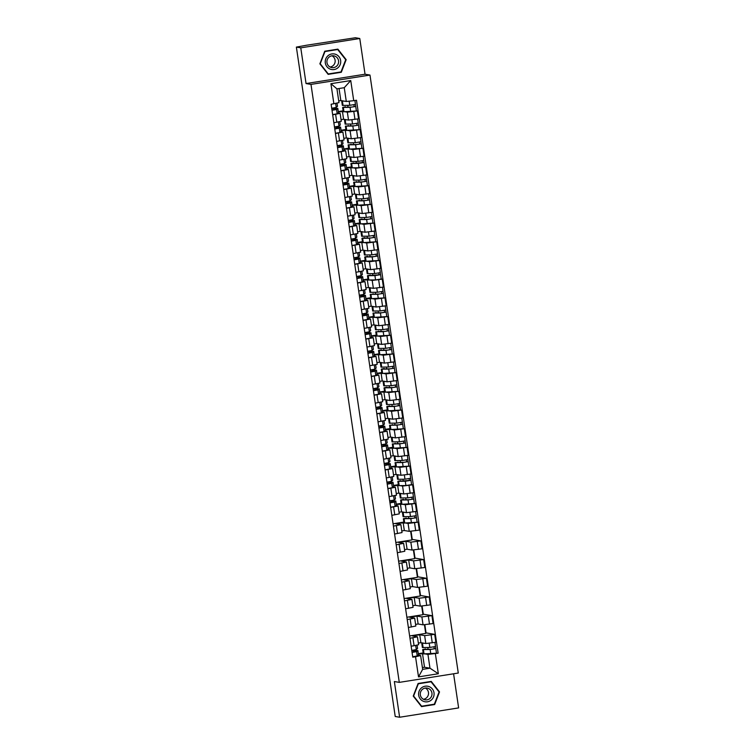 <?xml version="1.0" encoding="UTF-8"?>
<svg xmlns="http://www.w3.org/2000/svg" width="755" height="755" viewBox="0 0 755 755"><rect width="100%" height="100%" fill="white"/><g stroke="black" fill="none" stroke-linecap="round" stroke-linejoin="round"><path stroke-width="1.13" d="M359.776 38.505L300.773 47.848L296.375 47.093L395.224 716.495L399.621 717.25L394.355 681.538L399.282 682.378L458.276 673.045L369.978 75.056L365.043 74.216L359.776 38.505L355.378 37.75L306.096 45.3M399.621 717.25L458.625 707.907L453.585 673.781M300.773 47.848L306.049 83.56L310.984 84.4L399.282 682.378M296.375 47.093L306.134 45.319M418.355 643.081L420.884 642.684L425.82 643.524L435.861 642.269L434.691 634.36L424.65 635.616L419.723 634.776L412.4 635.937L417.43 636.824L409.974 638.277M412.919 637.815L414.089 645.723L418.591 644.732L417.43 636.824M414.089 645.723L411.145 646.186M424.848 624.753L426.046 632.879L434.691 634.36M409.635 635.955L425.716 633.407L424.442 624.791M415.59 624.394L418.128 623.989L423.055 624.829L433.096 623.573L431.935 615.665L421.885 616.92L416.958 616.08L409.644 617.241L414.665 618.128L407.219 619.581M408.38 627.49L415.835 626.037L414.665 618.128M422.092 606.057L423.291 614.192L431.935 615.665M406.87 617.26L422.951 614.712L421.686 606.095M412.834 605.699L415.363 605.293L420.299 606.142L430.341 604.887L429.17 596.978L419.129 598.234L414.202 597.384L406.879 598.545L411.909 599.432L404.454 600.886M405.624 608.794L413.07 607.341L411.909 599.432M419.327 587.371L420.526 595.497L429.17 596.978M404.114 598.564L420.195 596.016L418.921 587.399M410.069 587.003L412.607 586.597L417.534 587.447L427.575 586.191L426.415 578.283L416.364 579.538L411.437 578.689L404.123 579.849L409.144 580.737L401.698 582.19M402.859 590.099L410.314 588.645L409.144 580.737M416.571 568.675L417.77 576.801L426.415 578.283M401.349 579.868L417.43 577.33L416.165 568.713M407.313 568.307L409.842 567.902L414.778 568.751L424.82 567.496L423.649 559.587L413.608 560.842L408.682 559.993L401.358 561.154L406.388 562.041L398.933 563.494M400.103 571.412L407.549 569.949L406.388 562.041M413.806 549.98L415.005 558.105L423.649 559.587M398.593 561.182L414.674 558.634L413.4 550.017M404.548 549.612L407.087 549.215L412.013 550.055L422.054 548.8L420.894 540.891L410.843 542.147L405.916 541.297L398.602 542.458L403.623 543.345L396.177 544.808M397.338 552.717L404.793 551.254L403.623 543.345M411.05 531.284L412.249 539.41L420.894 540.891M395.828 542.486L411.909 539.938L410.644 531.322M401.792 530.916L404.321 530.52L409.257 531.36L419.299 530.104L418.128 522.196L408.087 523.451L405.897 523.073M394.582 534.021L402.028 532.568L400.867 524.649L393.412 526.112M406.379 518.525L406.303 518.053L403.368 518.713L404 523.026L418.128 522.196M393.072 523.791L403.859 522.082M403.963 522.743L395.837 523.762L400.867 524.649M399.027 512.22L401.566 511.824L406.492 512.664L416.534 511.409L415.373 503.5L405.322 504.755L403.132 504.378M391.817 515.325L399.272 513.872L398.102 505.963L390.656 507.417M403.614 499.829L403.548 499.357L400.603 500.018L401.245 504.331L415.373 503.5M396.252 504.151L401.103 503.387M396.064 505.586L398.102 505.963M401.198 504.047L396.309 504.557M396.271 493.525L398.8 493.128L403.736 493.968L413.778 492.713L412.607 484.804L402.566 486.06L400.377 485.691M389.061 496.63L396.507 495.176L395.346 487.268L387.891 488.721M411.626 484.644L412.607 484.804M393.497 485.456L398.338 484.691M393.298 486.89L395.346 487.268M398.442 485.352L393.553 485.861M393.506 474.838L396.045 474.433L400.971 475.282L411.013 474.027L409.842 466.109L399.801 467.364L397.611 466.996M386.296 477.934L393.751 476.481L392.581 468.572L385.135 470.025M398.093 462.438L395.082 462.626L395.724 466.939L409.842 466.109M390.731 466.76L395.582 465.995M390.543 468.194L392.581 468.572M395.677 466.666L390.788 467.166M390.75 456.143L393.28 455.737L398.215 456.586L408.257 455.331L407.087 447.422L397.045 448.678L394.856 448.3M383.54 459.238L390.986 457.785L389.825 449.876L382.37 451.33M395.337 443.742L392.326 443.931L392.959 448.253L407.087 447.422M387.976 448.074L392.817 447.3M387.777 449.499L389.825 449.876M392.921 447.97L388.032 448.479M387.985 437.447L390.524 437.041L395.45 437.891L405.492 436.635L404.321 428.727L394.28 429.982L392.09 429.604M380.775 440.543L388.23 439.089L387.06 431.18L379.614 432.634M392.572 425.046L389.561 425.244L390.203 429.557L404.321 428.727M385.21 429.378L390.061 428.604M385.022 430.803L387.06 431.18M390.156 429.274L385.267 429.784M385.229 418.751L387.759 418.345L392.694 419.195L402.736 417.94L401.566 410.031L391.524 411.286L389.335 410.909M378.019 421.856L385.465 420.393L384.304 412.485L376.849 413.938M389.816 406.36L389.74 405.888L386.805 406.549L387.438 410.862L401.566 410.031M382.445 410.682L387.296 409.908M382.257 412.107L384.304 412.485M387.4 410.578L382.511 411.088M382.464 400.056L385.003 399.659L389.929 400.499L399.971 399.244L398.8 391.335L388.759 392.591L386.569 392.213M375.254 403.161L382.709 401.698L381.539 393.789L374.093 395.252M387.051 387.664L386.985 387.192L384.04 387.853L384.682 392.166L398.8 391.335M379.69 391.987L384.54 391.222M379.501 393.412L381.539 393.789M384.635 391.883L379.746 392.392M379.708 381.36L382.238 380.964L387.173 381.803L397.215 380.548L396.045 372.64L386.003 373.895L383.814 373.517M372.498 384.465L379.944 383.011L378.784 375.093L371.328 376.556M384.295 368.968L384.219 368.497L381.284 369.157L381.917 373.47L396.045 372.64M376.924 373.291L381.775 372.526M376.736 374.716L378.784 375.093M381.879 373.187L376.99 373.697M376.943 362.664L379.482 362.268L384.408 363.108L394.45 361.853L393.28 353.944L383.238 355.199L381.048 354.822M369.733 365.769L377.189 364.316L376.018 356.407L368.572 357.861M381.53 350.273L381.464 349.801L378.519 350.462L379.161 354.774L393.28 353.944M374.169 354.595L379.019 353.831M373.98 356.03L376.018 356.407M379.114 354.491L374.225 355.001M374.187 343.969L376.717 343.572L381.643 344.412L391.694 343.157L390.524 335.248L380.482 336.503L378.293 336.135M366.977 347.073L374.423 345.62L373.263 337.711L365.807 339.165M378.774 331.577L375.764 331.766L376.396 336.079L390.524 335.248M371.403 335.899L376.254 335.135M371.215 337.334L373.263 337.711M376.358 335.805L371.469 336.305M371.422 325.282L373.961 324.877L378.887 325.726L388.929 324.471L387.759 316.553L377.717 317.808L375.528 317.44M364.212 328.378L371.668 326.924L370.497 319.016L363.051 320.469M376.009 312.881L372.998 313.07L373.64 317.393L387.759 316.553M368.648 317.213L373.498 316.439M368.459 318.638L370.497 319.016M373.593 317.109L368.704 317.619M368.666 306.587L371.196 306.181L376.122 307.03L386.173 305.775L385.003 297.866L374.961 299.122L372.772 298.744M361.456 309.682L368.902 308.229L367.742 300.32L360.286 301.774M373.253 294.186L370.243 294.384L370.875 298.697L385.003 297.866M365.882 298.518L370.733 297.744M365.694 299.943L367.742 300.32M370.837 298.414L365.948 298.923M365.901 287.891L368.44 287.485L373.366 288.334L383.408 287.079L382.238 279.171L372.196 280.426L370.007 280.048M358.691 290.986L366.147 289.533L364.976 281.624L357.53 283.078M381.256 279.001L382.238 279.171M363.127 279.822L367.978 279.048M362.938 281.247L364.976 281.624M368.072 279.718L363.183 280.228M363.146 269.195L365.675 268.789L370.601 269.639L380.652 268.384L379.482 260.475L369.44 261.73L367.251 261.353M355.935 272.3L363.382 270.837L362.221 262.929L354.765 264.392M367.732 256.804L367.657 256.332L364.722 256.993L365.354 261.305L379.482 260.475M360.361 261.126L365.212 260.362M360.173 262.551L362.221 262.929M365.316 261.022L360.428 261.532M360.38 250.5L362.919 250.103L367.845 250.943L377.887 249.688L376.717 241.779L366.675 243.034L364.486 242.657M353.17 253.605L360.626 252.142L359.455 244.233L352 245.696M364.967 238.108L364.901 237.636L361.956 238.297L362.598 242.61L376.717 241.779M357.606 242.43L362.457 241.666M357.417 243.856L359.455 244.233M362.551 242.327L357.662 242.836M357.625 231.804L360.154 231.407L365.08 232.247L375.131 230.992L373.961 223.084L363.919 224.339L361.73 223.961M350.414 234.909L357.861 233.455L356.7 225.547L349.244 227M362.211 219.412L362.136 218.941L359.201 219.601L359.833 223.914L373.961 223.084M354.841 223.735L359.691 222.97M354.652 225.169L356.7 225.547M359.795 223.631L354.907 224.141M354.859 213.108L357.398 212.712L362.325 213.552L372.366 212.297L371.196 204.388L361.154 205.643L358.965 205.275M347.649 216.213L355.105 214.76L353.935 206.851L346.479 208.304M359.446 200.717L356.435 200.905L357.077 205.218L371.196 204.388M352.085 205.039L356.936 204.275M351.896 206.474L353.935 206.851M357.03 204.935L352.141 205.445M352.094 194.422L354.633 194.016L359.559 194.856L369.61 193.601L368.44 185.692L358.398 186.947L356.209 186.579M344.893 197.517L352.34 196.064L351.169 188.155L343.723 189.609M356.69 182.021L353.68 182.21L354.312 186.523L368.44 185.692M349.32 186.343L354.17 185.579M349.131 187.778L351.169 188.155M354.274 186.249L349.386 186.749M349.339 175.726L351.877 175.32L356.804 176.17L366.845 174.915L365.675 167.006L355.633 168.261L353.444 167.884M342.128 178.822L349.584 177.368L348.414 169.46L340.958 170.913M364.693 166.836L365.675 167.006M346.564 167.657L351.415 166.883M346.375 169.082L348.414 169.46M351.509 167.553L346.62 168.063M346.573 157.031L349.112 156.625L354.038 157.474L364.089 156.219L362.919 148.31L352.878 149.565L350.688 149.188M339.373 160.126L346.819 158.673L345.648 150.764L338.202 152.217M351.169 144.63L348.159 144.828L348.791 149.141L362.919 148.31M343.799 148.962L348.65 148.188M343.61 150.387L345.648 150.764M348.753 148.858L343.865 149.367M343.818 138.335L346.356 137.929L351.283 138.778L361.324 137.523L360.154 129.615L350.112 130.87L347.923 130.492M336.607 141.43L344.063 139.977L342.893 132.068L335.437 133.522M348.404 125.934L345.394 126.132L346.035 130.445L360.154 129.615M341.043 130.266L345.894 129.492M340.854 131.691L342.893 132.068M345.988 130.162L341.1 130.672M341.052 119.639L343.591 119.243L348.517 120.083L358.568 118.828L357.398 110.919L347.357 112.174L345.167 111.797M333.852 122.744L341.298 121.281L340.127 113.373L332.681 114.836M345.648 107.248L345.573 106.776L342.638 107.436L343.27 111.749L357.398 110.919M338.278 111.57L343.129 110.806M338.089 112.995L340.127 113.373M343.232 111.466L338.344 111.976M343.591 119.243L342.421 111.325M346.356 137.929L345.186 130.02M349.112 156.625L347.942 148.716M351.877 175.32L350.707 167.412M354.633 194.016L353.463 186.107M357.398 212.712L356.228 204.803M360.154 231.407L358.984 223.499M362.919 250.103L361.749 242.195M365.675 268.789L364.505 260.881M368.44 287.485L367.27 279.577M371.196 306.181L370.025 298.272M373.961 324.877L372.791 316.968M376.717 343.572L375.546 335.664M379.482 362.268L378.312 354.359M382.238 380.964L381.067 373.055M385.003 399.659L383.833 391.751M387.759 418.345L386.588 410.437M390.524 437.041L389.353 429.133M393.28 455.737L392.109 447.828M396.045 474.433L394.874 466.524M398.8 493.128L397.63 485.22M401.566 511.824L400.395 503.915M404.321 530.52L403.151 522.611M407.087 549.215L405.916 541.297M409.842 567.902L408.682 559.993M412.607 586.597L411.437 578.689M415.363 605.293L414.202 597.384M418.128 623.989L416.958 616.08M420.884 642.684L419.723 634.776M422.404 667.58L424.518 667.25L429.973 668.184L427.943 654.406L425.216 653.934M423.281 653.603L418.393 654.113M424.518 667.25L422.479 653.471M418.147 655.142L420.62 655.567L422.658 669.345L429.973 668.184L438.334 673.743L418.515 676.886L415.543 656.756L420.62 655.567M338.712 100.877L340.835 100.547L346.29 101.481L344.252 87.693L336.938 88.854L338.976 102.633L331.124 104.266L412.768 657.19L415.543 656.756M333.889 103.831L330.916 83.692L350.745 80.558L353.718 100.689L346.29 101.481M427.943 654.406L438.136 653.179L356.492 100.255L353.718 100.689M435.361 653.613L438.334 673.743M369.978 75.056L310.984 84.4M418.1 683.483L413.23 696.091L421.516 706.614L434.663 704.528L439.533 691.92L431.247 681.397L418.1 683.483M365.043 74.216L306.049 83.56M324.735 51.227L319.875 63.826L328.151 74.358L341.298 72.272L346.168 59.664L337.881 49.141L324.735 51.227M340.835 100.547L339.052 88.524M425.697 649.385L425.631 648.913L422.687 649.574L423.329 653.887L438.136 653.179M418.336 653.707L423.187 652.943M427.792 647.497L428.066 649.328M408.474 516.637L408.738 518.468M405.709 497.941L405.982 499.772M402.953 479.255L403.217 481.077M400.188 460.559L400.461 462.381M397.432 441.864L397.696 443.685M394.667 423.168L394.94 424.989M391.911 404.472L392.175 406.294M389.146 385.777L389.42 387.608M386.39 367.081L386.654 368.912M383.625 348.395L383.899 350.216M380.869 329.699L381.133 331.52M378.104 311.003L378.378 312.825M375.348 292.308L375.613 294.129M372.583 273.612L372.857 275.433M369.827 254.916L370.092 256.738M367.062 236.221L367.336 238.052M364.306 217.525L364.571 219.356M361.541 198.839L361.815 200.66M358.785 180.143L359.05 181.964M356.02 161.447L356.294 163.269M353.264 142.752L353.529 144.573M350.499 124.056L350.773 125.877M347.744 105.36L348.008 107.191M418.515 676.886L422.658 669.345M344.252 87.693L350.745 80.558M336.938 88.854L330.916 83.692M421.299 706.34L433.766 704.292M438.957 691.825L439.533 691.92M433.738 704.368L434.663 704.528M327.934 74.084L340.401 72.027M345.592 59.569L346.168 59.664M340.373 72.112L341.298 72.272M417.524 648.422L416.288 649.593L411.768 650.404M413.485 652.16L413.296 650.867L416.298 650.725L415.033 651.858L412.183 652.282L411.9 650.385M413.296 650.867L417.836 650.536L416.59 651.631L412.07 652.443M418.468 654.774L417.232 655.944L412.702 656.756M425.631 648.913L424.82 649.404L431.539 649.243L435.786 648.545L436.418 652.858M422.687 649.574L430.133 649.489L435.833 648.573M433.974 646.922L434.257 648.819M422.404 642.939L421.752 643.222L422.385 647.535L429.831 647.45L435.484 646.506M421.752 643.222L424.244 643.26M435.493 646.573L435.786 648.545M431.171 700.14A7.89 7.748 99.7 0 0 432.407 689.051A7.89 7.748 99.7 0 0 421.507 687.862A7.89 7.748 99.7 0 0 420.271 698.941A7.89 7.748 99.7 0 0 431.171 700.14M429.793 698.611A5.974 5.87 99.7 0 0 427.141 688.079A5.974 5.87 99.7 0 0 420.45 695.468A5.974 5.87 99.7 0 0 429.793 698.611M423.432 699.281A5.974 5.87 99.7 0 0 425.358 688.05M418.072 683.549L431.048 681.784L439.08 691.976L434.361 704.198L421.62 706.208L413.598 696.016L418.317 683.803L431.048 681.784M421.139 706.123L421.62 706.208M337.806 67.884A7.89 7.748 99.7 0 0 339.042 56.795A7.89 7.748 99.7 0 0 328.142 55.606A7.89 7.748 99.7 0 0 326.906 66.685A7.89 7.748 99.7 0 0 337.806 67.884M336.428 66.355A5.974 5.87 99.7 0 0 333.776 55.823A5.974 5.87 99.7 0 0 327.085 63.212A5.974 5.87 99.7 0 0 336.428 66.355M330.067 67.025A5.974 5.87 99.7 0 0 331.992 55.794M324.707 51.293L337.693 49.528L345.714 59.721L340.996 71.933L328.255 73.952L320.233 63.76L324.952 51.548L337.693 49.528M327.774 73.867L328.255 73.952M395.441 498.866L394.204 500.037L389.684 500.848M391.401 502.603L391.213 501.311L394.214 501.169L392.949 502.301L390.099 502.726L389.816 500.829M391.213 501.311L395.752 500.98L394.506 502.075L389.986 502.887M396.384 505.218L395.148 506.388L390.618 507.2M392.685 480.171L391.449 481.35L386.919 482.152M388.636 483.908L388.447 482.624L391.458 482.473L390.193 483.606L387.343 484.03L387.06 482.134M388.447 482.624L392.996 482.285L391.751 483.379L387.221 484.191M393.619 486.522L392.383 487.702L387.862 488.504M389.92 461.475L388.683 462.655L384.163 463.457M385.88 465.222L385.692 463.929L388.693 463.778L387.428 464.91L384.578 465.335L384.295 463.438M385.692 463.929L390.231 463.589L388.985 464.693L384.465 465.495M390.863 467.826L389.618 469.006L385.097 469.808M387.164 442.779L385.928 443.959L381.398 444.761M383.115 446.526L382.927 445.233L385.937 445.082L384.673 446.214L381.813 446.649L381.539 444.742M382.927 445.233L387.475 444.893L386.22 445.997L381.7 446.8M388.098 449.131L386.862 450.31L382.341 451.113M384.399 424.084L383.162 425.263L378.642 426.065M380.36 427.83L380.171 426.537L383.172 426.386L381.907 427.519L379.057 427.953L378.774 426.056M380.171 426.537L384.71 426.197L383.464 427.302L378.944 428.104M385.343 430.435L384.097 431.615L379.576 432.417M381.643 405.397L380.407 406.567L375.877 407.37M377.594 409.134L377.406 407.842L380.416 407.691L379.152 408.823L376.292 409.257L376.018 407.36M377.406 407.842L381.954 407.502L380.699 408.606L376.179 409.408M381.973 407.464L382.587 411.824L381.341 412.919L376.82 413.721M378.878 386.702L377.642 387.872L373.121 388.683M374.839 390.439L374.64 389.146L377.651 389.004L376.386 390.137L373.536 390.561L373.253 388.665M374.64 389.146L379.189 388.816L377.944 389.91L373.423 390.712M379.812 393.053L378.576 394.223L374.055 395.035M376.132 368.081L375.641 364.769L376.132 368.081L374.886 369.176L370.356 369.988M372.073 371.743L371.885 370.45L374.895 370.309L373.631 371.441L370.771 371.866L370.497 369.969M371.885 370.45L376.434 370.12L375.178 371.215L370.658 372.026M377.056 374.357L375.82 375.528L371.3 376.339M373.357 349.31L372.121 350.48L367.6 351.292M369.318 353.047L369.12 351.755L372.13 351.613L370.865 352.745L368.015 353.17L367.732 351.273M369.12 351.755L373.668 351.424L372.423 352.519L367.902 353.331M374.291 355.662L373.055 356.832L368.534 357.643M370.601 330.614L369.365 331.794L364.835 332.596M366.552 334.352L366.364 333.068L369.374 332.917L368.11 334.05L365.25 334.474L364.976 332.577M366.364 333.068L370.913 332.728L369.657 333.823L365.137 334.635M371.536 336.966L370.299 338.146L365.779 338.948M367.836 311.919L366.6 313.099L362.079 313.901M363.797 315.666L363.599 314.373L366.609 314.222L365.344 315.354L362.494 315.779L362.211 313.882M363.599 314.373L368.147 314.033L366.902 315.137L362.381 315.939M368.77 318.27L367.534 319.45L363.013 320.252M365.08 293.223L363.844 294.403L359.314 295.205M361.032 296.97L360.843 295.677L363.853 295.526L362.589 296.658L359.729 297.093L359.455 295.196M360.843 295.677L365.392 295.337L364.136 296.441L359.616 297.243M365.411 295.299L366.024 299.65L364.778 300.754L360.258 301.556M362.315 274.537L361.079 275.707L356.558 276.509M358.276 278.274L358.078 276.981L361.088 276.83L359.824 277.963L356.973 278.397L356.69 276.5M358.078 276.981L362.627 276.641L361.381 277.746L356.86 278.548M363.249 280.888L362.013 282.059L357.493 282.861M359.569 255.917L359.078 252.604L359.569 255.917L358.323 257.011L353.793 257.814M355.511 259.578L355.322 258.286L358.332 258.135L357.068 259.267L354.208 259.701L353.935 257.804M355.322 258.286L359.871 257.946L358.616 259.05L354.095 259.852M360.494 262.193L359.257 263.363L354.737 264.165M406.303 518.053L405.492 518.543L412.211 518.383L416.458 517.685L417.1 521.998M403.368 518.713L410.805 518.628L416.505 517.713M414.646 516.061L414.929 517.958M403.085 512.079L402.424 512.362L403.066 516.675L410.503 516.59L416.156 515.646M402.424 512.362L404.916 512.4M416.165 515.712L416.458 517.685M403.548 499.357L402.726 499.848L409.455 499.687L413.702 498.989L414.335 503.302M400.603 500.018L408.049 499.933L413.749 499.017M411.89 497.366L412.164 499.263M400.32 493.392L399.669 493.666L400.301 497.979L407.747 497.894L413.4 496.95M399.669 493.666L402.16 493.704M413.41 497.016L413.702 498.989M400.858 481.133L410.937 480.293L411.579 484.616M400.782 480.671L397.847 481.322L405.284 481.237L410.984 480.322M397.847 481.322L398.48 485.635L405.926 485.55L411.626 484.634M409.125 478.67L409.408 480.567M397.564 474.697L396.904 474.97L397.545 479.283L404.982 479.198L410.635 478.264M396.904 474.97L399.395 475.008M410.644 478.321L410.937 480.293M398.027 461.975L397.205 462.456L403.934 462.296L408.181 461.607L408.814 465.92M395.082 462.626L402.528 462.541L408.228 461.626M406.369 459.974L406.643 461.871M394.799 456.001L394.148 456.275L394.78 460.588L402.226 460.512L407.879 459.568M394.148 456.275L396.639 456.313M407.889 459.625L408.181 461.607M395.261 443.279L394.45 443.77L401.169 443.6L405.416 442.911L406.058 447.224M392.326 443.931L399.763 443.855L405.463 442.93M403.604 441.279L403.887 443.185M392.043 437.305L391.383 437.579L392.024 441.901L399.461 441.817L405.114 440.873M391.383 437.579L393.874 437.617M405.124 440.929L405.416 442.911M392.506 424.584L391.685 425.074L398.413 424.905L402.708 424.234L403.293 428.529M389.561 425.244L397.007 425.159L402.708 424.234M400.848 422.592L401.122 424.489M389.278 418.61L388.627 418.893L389.259 423.206L396.705 423.121L402.358 422.177M388.627 418.893L391.118 418.921M402.368 422.234L402.651 424.216M389.74 405.888L388.929 406.379L395.648 406.218L399.895 405.52L400.527 409.833M386.805 406.549L394.242 406.464L399.942 405.539M398.083 403.897L398.366 405.794M386.522 399.914L385.862 400.197L386.503 404.51L393.94 404.425L399.593 403.481M385.862 400.197L388.353 400.225M399.603 403.548L399.895 405.52M386.985 387.192L386.164 387.683L392.893 387.523L397.13 386.824L397.772 391.137M384.04 387.853L391.486 387.768L397.187 386.853M395.327 385.201L395.601 387.098M383.757 381.218L383.106 381.502L383.738 385.814L391.184 385.73L396.837 384.786M383.106 381.502L385.597 381.539M396.847 384.852L397.13 386.824M384.219 368.497L383.408 368.987L390.127 368.827L394.374 368.129L395.007 372.441M381.284 369.157L388.721 369.072L394.421 368.157M392.562 366.505L392.845 368.402M381.001 362.523L380.341 362.806L380.982 367.119L388.419 367.034L394.072 366.09M380.341 362.806L382.832 362.844M394.082 366.156L394.374 368.129M381.464 349.801L380.643 350.292L387.372 350.131L391.609 349.433L392.251 353.746M378.519 350.462L385.965 350.377L391.666 349.461M389.807 347.81L390.08 349.707M378.236 343.836L377.585 344.11L378.217 348.423L385.663 348.338L391.316 347.394M377.585 344.11L380.076 344.148M391.326 347.46L391.609 349.433M378.699 331.115L377.887 331.596L384.606 331.436L388.853 330.737L389.486 335.06M375.764 331.766L383.2 331.681L388.9 330.766M387.041 329.114L387.324 331.011M375.48 325.141L374.82 325.414L375.461 329.727L382.898 329.642L388.551 328.708M374.82 325.414L377.311 325.452M388.561 328.765L388.853 330.737M375.943 312.419L375.122 312.9L381.851 312.74L386.145 312.07L386.73 316.364M372.998 313.07L380.445 312.985L386.145 312.07M384.286 310.418L384.559 312.315M372.715 306.445L372.064 306.719L372.696 311.041L380.142 310.956L385.796 310.012M372.064 306.719L374.555 306.757M385.805 310.069L386.088 312.051M373.178 293.723L372.366 294.214L379.086 294.044L383.332 293.355L383.965 297.668M370.243 294.384L377.679 294.299L383.38 293.374M381.52 291.723L381.803 293.629M369.959 287.749L369.299 288.032L369.941 292.345L377.377 292.26L383.03 291.317M369.299 288.032L371.79 288.061M383.04 291.373L383.332 293.355M370.488 275.49L380.567 274.66L381.209 278.973M370.422 275.028L367.477 275.688L374.924 275.603L380.624 274.678M367.477 275.688L368.119 280.001L375.556 279.916L381.256 278.991M378.765 273.036L379.038 274.933M367.194 269.054L366.543 269.337L367.175 273.65L374.622 273.565L380.275 272.621M366.543 269.337L369.035 269.365M380.284 272.678L380.567 274.66M367.657 256.332L366.845 256.823L373.565 256.662L377.811 255.964L378.444 260.277M364.722 256.993L372.158 256.908L377.859 255.983M375.999 254.341L376.283 256.238M364.439 250.358L363.778 250.641L364.42 254.954L371.856 254.869L377.509 253.925M363.778 250.641L366.269 250.669M377.519 253.991L377.811 255.964M356.794 237.145L355.558 238.316L351.037 239.127M352.755 240.883L352.557 239.59L355.567 239.448L354.303 240.581L351.452 241.005L351.169 239.109M352.557 239.59L357.106 239.26L355.86 240.354L351.339 241.156M357.728 243.497L356.492 244.667L351.972 245.479M364.901 237.636L364.08 238.127L370.799 237.967L375.046 237.268L375.688 241.581M361.956 238.297L369.403 238.212L375.103 237.296M373.244 235.645L373.517 237.542M361.673 231.662L361.022 231.945L361.654 236.258L369.101 236.173L374.754 235.23M361.022 231.945L363.514 231.983M374.754 235.296L375.046 237.268M354.038 218.45L352.793 219.62L348.272 220.432M349.99 222.187L349.801 220.894L352.811 220.753L351.547 221.885L348.687 222.31L348.414 220.413M349.801 220.894L354.35 220.564L353.095 221.659L348.574 222.47M354.973 224.801L353.736 225.971L349.216 226.783M362.136 218.941L361.324 219.431L368.044 219.271L372.291 218.572L372.923 222.885M359.201 219.601L366.637 219.516L372.338 218.601M370.478 216.949L370.762 218.846M358.918 212.967L358.257 213.25L358.899 217.563L366.335 217.478L371.988 216.534M358.257 213.25L360.748 213.287M371.998 216.6L372.291 218.572M351.273 199.754L350.037 200.934L345.516 201.736M347.234 203.491L347.036 202.208L350.046 202.057L348.782 203.189L345.932 203.614L345.648 201.717M347.036 202.208L351.585 201.868L350.339 202.963L345.818 203.774M352.207 206.106L350.971 207.285L346.451 208.087M359.38 200.254L358.559 200.736L365.278 200.575L369.525 199.877L370.167 204.19M356.435 200.905L363.882 200.821L369.582 199.905M367.723 198.254L367.996 200.15M356.152 194.28L355.501 194.554L356.134 198.867L363.58 198.782L369.233 197.838M355.501 194.554L357.993 194.592M369.233 197.904L369.525 199.877M348.517 181.058L347.272 182.238L342.751 183.04M344.469 184.796L344.28 183.512L347.291 183.361L346.026 184.494L343.166 184.918L342.893 183.021M344.28 183.512L348.829 183.172L347.574 184.277L343.053 185.079M348.848 183.135L349.461 187.485L348.215 188.59L343.695 189.392M356.615 181.559L355.803 182.04L362.523 181.88L366.77 181.181L367.402 185.504M353.68 182.21L361.116 182.125L366.817 181.209M364.958 179.558L365.241 181.455M353.397 175.585L352.736 175.858L353.378 180.171L360.815 180.086L366.468 179.152M352.736 175.858L355.227 175.896M366.477 179.209L366.77 181.181M345.752 162.363L344.516 163.542L339.995 164.345M341.713 166.109L341.515 164.816L344.525 164.665L343.261 165.798L340.411 166.223L340.127 164.326M341.515 164.816L346.064 164.477L344.818 165.581L340.297 166.383M346.687 168.714L345.45 169.894L340.93 170.696M353.925 163.325L364.004 162.495L364.646 166.808M353.859 162.863L350.915 163.514L358.361 163.429L364.061 162.514M350.915 163.514L351.556 167.837L358.993 167.752L364.693 166.827M362.202 160.862L362.475 162.759M350.631 156.889L349.98 157.163L350.613 161.485L358.059 161.4L363.702 160.456M349.98 157.163L352.472 157.2M363.712 160.513L364.004 162.495M343.006 143.743L342.515 140.439L343.006 143.743L341.751 144.847L337.23 145.649M338.948 147.414L338.759 146.121L341.77 145.97L340.505 147.102L337.645 147.536L337.372 145.639M338.759 146.121L343.308 145.781L342.053 146.885L337.532 147.687M343.931 150.019L342.695 151.198L338.174 152M351.094 144.167L350.282 144.658L357.002 144.488L361.249 143.799L361.881 148.112M348.159 144.828L355.596 144.743L361.296 143.818M359.437 142.176L359.72 144.073M347.876 138.193L347.215 138.476L347.857 142.789L355.294 142.704L360.947 141.761M347.215 138.476L349.707 138.505M360.956 141.817L361.249 143.799M340.231 124.981L338.995 126.151L334.474 126.953M336.192 128.718L335.994 127.425L339.004 127.274L337.74 128.407L334.89 128.841L334.607 126.944M335.994 127.425L340.543 127.085L339.297 128.19L334.776 128.992M341.166 131.332L339.929 132.502L335.409 133.305M348.338 125.472L347.517 125.962L354.237 125.802L358.54 125.122L359.125 129.416M345.394 126.132L352.84 126.047L358.54 125.122M356.681 123.48L356.955 125.377M345.111 119.498L344.459 119.781L345.092 124.094L352.538 124.009L358.181 123.065M344.459 119.781L346.951 119.809M358.191 123.131L358.483 125.103M337.466 106.285L336.23 107.455L331.709 108.258M333.427 110.022L333.238 108.729L336.249 108.578L334.975 109.711L332.125 110.145L331.851 108.248M333.238 108.729L337.787 108.399L336.532 109.494L332.011 110.296M338.41 112.637L337.174 113.807L332.653 114.609M345.573 106.776L344.761 107.267L351.481 107.106L355.728 106.408L356.36 110.721M342.638 107.436L350.075 107.352L355.775 106.436M353.916 104.785L354.199 106.681M342.355 100.802L341.694 101.085L342.336 105.398L349.773 105.313L355.426 104.369M341.694 101.085L344.186 101.123M355.435 104.435L355.728 106.408M347.357 112.174L348.517 120.083M350.112 130.87L351.283 138.778M352.878 149.565L354.038 157.474M355.633 168.261L356.804 176.17M358.398 186.947L359.559 194.856M361.154 205.643L362.325 213.552M363.919 224.339L365.08 232.247M366.675 243.034L367.845 250.943M369.44 261.73L370.601 269.639M372.196 280.426L373.366 288.334M374.961 299.122L376.122 307.03M377.717 317.808L378.887 325.726M380.482 336.503L381.643 344.412M383.238 355.199L384.408 363.108M386.003 373.895L387.173 381.803M388.759 392.591L389.929 400.499M391.524 411.286L392.694 419.195M394.28 429.982L395.45 437.891M397.045 448.678L398.215 456.586M399.801 467.364L400.971 475.282M402.566 486.06L403.736 493.968M405.322 504.755L406.492 512.664M408.087 523.451L409.257 531.36M410.843 542.147L412.013 550.055M413.608 560.842L414.778 568.751M416.364 579.538L417.534 587.447M419.129 598.234L420.299 606.142M421.885 616.92L423.055 624.829M424.65 635.616L425.82 643.524M338.391 133.059L339.552 140.968M341.147 151.755L342.317 159.664M343.912 170.451L345.073 178.359M346.668 189.146L347.838 197.055M349.433 207.833L350.594 215.751M352.189 226.528L353.359 234.437M354.954 245.224L356.115 253.133M357.71 263.92L358.88 271.828M360.475 282.615L361.636 290.524M363.231 301.311L364.401 309.22M365.996 320.007L367.156 327.915M368.751 338.702L369.922 346.611M371.517 357.389L372.677 365.307M374.272 376.084L375.443 383.993M377.038 394.78L378.198 402.689M379.793 413.476L380.964 421.384M382.558 432.171L383.729 440.08M385.314 450.867L386.484 458.776M388.079 469.563L389.25 477.471M390.835 488.259L392.005 496.167M393.6 506.945L394.771 514.853M396.356 525.64L397.526 533.549M399.121 544.336L400.292 552.245M401.877 563.032L403.047 570.94M404.642 581.727L405.812 589.636M407.398 600.423L408.568 608.332M410.163 619.119L411.333 627.027M335.626 114.364L336.796 122.272M356.558 130.181L357.728 138.089M359.323 148.877L360.484 156.785M362.079 167.572L363.249 175.481M364.844 186.268L366.005 194.177M367.6 204.964L368.77 212.872M370.365 223.659L371.526 231.568M373.121 242.346L374.291 250.254M375.886 261.041L377.047 268.95M378.642 279.737L379.812 287.646M381.407 298.433L382.568 306.341M384.163 317.128L385.333 325.037M386.928 335.824L388.089 343.733M389.684 354.52L390.854 362.428M392.449 373.206L393.61 381.124M395.205 391.902L396.375 399.81M397.97 410.597L399.131 418.506M400.726 429.293L401.896 437.202M403.491 447.989L404.652 455.897M406.247 466.684L407.417 474.593M409.012 485.38L410.173 493.289M411.768 504.076L412.938 511.984M414.533 522.762L415.694 530.68M417.288 541.458L418.459 549.366M420.054 560.153L421.214 568.062M422.809 578.849L423.98 586.758M425.575 597.545L426.735 605.453M428.33 616.24L429.501 624.149M431.096 634.936L432.266 642.845M353.793 111.485L354.963 119.394M417.534 648.498L417.053 645.185M416.288 649.593L415.675 645.449M418.478 654.849L417.836 650.536M417.232 655.944L416.59 651.631M423.413 649.649L424.046 653.962M430.133 649.489L430.765 653.802M422.47 643.298L423.111 647.611M429.217 643.269L429.831 647.45M395.45 498.942L394.969 495.629M394.204 500.037L393.591 495.893M396.394 505.293L395.752 500.98M395.148 506.388L394.506 502.075M392.694 480.246L392.204 476.943L392.713 480.208M391.449 481.35L390.835 477.198M393.629 486.598L392.996 482.285M392.383 487.702L391.751 483.379M389.929 461.55L389.448 458.247M388.683 462.655L388.07 458.511M390.873 467.902L390.231 463.589L390.892 467.864M389.618 469.006L388.985 464.693M387.173 442.855L386.683 439.552L387.192 442.817M385.928 443.959L385.314 439.816M388.108 449.206L387.475 444.893M386.862 450.31L386.22 445.997M384.408 424.159L383.927 420.856M383.162 425.263L382.549 421.12M385.352 430.51L384.71 426.197M384.097 431.615L383.464 427.302M381.652 405.473L381.162 402.16M380.407 406.567L379.793 402.424M382.587 411.824L381.954 407.502M381.341 412.919L380.699 408.606M378.887 386.777L378.406 383.464M377.642 387.872L377.028 383.729M379.831 393.128L379.189 388.816M378.576 394.223L377.944 389.91M374.886 369.176L374.272 365.033M377.066 374.433L376.434 370.12M375.82 375.528L375.178 371.215M373.366 349.386L372.885 346.073M372.121 350.48L371.507 346.337M374.31 355.737L373.668 351.424M373.055 356.832L372.423 352.519M370.611 330.69L370.12 327.387L370.63 330.652M369.365 331.794L368.751 327.642M371.545 337.041L370.913 332.728M370.299 338.146L369.657 333.823M367.845 311.994L367.355 308.691M366.6 313.099L365.986 308.955M368.789 318.346L368.147 314.033M367.534 319.45L366.902 315.137M365.09 293.299L364.599 289.995M363.844 294.403L363.231 290.26M366.024 299.65L365.392 295.337M364.778 300.754L364.136 296.441M362.325 274.603L361.834 271.3M361.079 275.707L360.465 271.564M363.268 280.954L362.627 276.641M362.013 282.059L361.381 277.746M358.323 257.011L357.71 252.868M360.503 262.268L359.871 257.946M359.257 263.363L358.616 259.05M404.085 518.789L404.727 523.102M410.805 518.628L411.447 522.941M403.151 512.437L403.783 516.75M409.889 512.409L410.503 516.59M401.33 500.093L401.962 504.406M408.049 499.933L408.682 504.246M400.386 493.742L401.028 498.055M407.134 493.713L407.747 497.894M398.565 481.397L399.206 485.72M405.284 481.237L405.926 485.55M397.63 475.046L398.262 479.368M404.369 475.027L404.982 479.198M395.809 462.711L396.441 467.024M402.528 462.541L403.161 466.864M394.865 456.36L395.507 460.673M401.613 456.331L402.226 460.512M393.044 444.016L393.685 448.328M399.763 443.855L400.405 448.168M392.109 437.664L392.742 441.977M398.848 437.636L399.461 441.817M390.288 425.32L390.92 429.633M397.007 425.159L397.64 429.472M389.344 418.968L389.986 423.281M396.092 418.94L396.705 423.121M387.523 406.624L388.164 410.937M394.242 406.464L394.884 410.777M386.588 400.273L387.221 404.586M393.327 400.244L393.94 404.425M384.767 387.928L385.399 392.241M391.486 387.768L392.119 392.081M383.823 381.577L384.465 385.89M390.571 381.549L391.184 385.73M382.002 369.233L382.643 373.546M388.721 369.072L389.363 373.385M381.067 362.881L381.7 367.194M387.806 362.853L388.419 367.034M379.246 350.537L379.878 354.85M385.965 350.377L386.598 354.69M378.302 344.186L378.944 348.499M385.041 344.157L385.663 348.338M376.481 331.841L377.123 336.164M383.2 331.681L383.842 335.994M375.546 325.49L376.179 329.812M382.285 325.471L382.898 329.642M373.725 313.155L374.357 317.468M380.445 312.985L381.077 317.308M372.781 306.804L373.423 311.117M379.52 306.775L380.142 310.956M370.96 294.459L371.602 298.772M377.679 294.299L378.321 298.612M370.025 288.108L370.658 292.421M376.764 288.08L377.377 292.26M368.204 275.764L368.836 280.077M374.924 275.603L375.556 279.916M367.26 269.412L367.902 273.725M373.999 269.384L374.622 273.565M365.439 257.068L366.081 261.381M372.158 256.908L372.8 261.221M364.505 250.717L365.137 255.03M371.243 250.688L371.856 254.869M356.804 237.221L356.313 233.908M355.558 238.316L354.944 234.173M357.747 243.572L357.106 239.26M356.492 244.667L355.86 240.354M362.683 238.372L363.315 242.685M369.403 238.212L370.035 242.525M361.739 232.021L362.381 236.334M368.478 231.993L369.101 236.173M354.048 218.525L353.557 215.213L354.067 218.478M352.793 219.62L352.189 215.477M354.982 224.877L354.35 220.564M353.736 225.971L353.095 221.659M359.918 219.677L360.56 223.99M366.637 219.516L367.279 223.829M358.984 213.325L359.616 217.638M365.722 213.297L366.335 217.478M351.283 199.83L350.792 196.517M350.037 200.934L349.423 196.781M352.226 206.181L351.585 201.868M350.971 207.285L350.339 202.963M357.162 200.981L357.794 205.303M363.882 200.821L364.514 205.133M356.218 194.63L356.86 198.952M362.957 194.611L363.58 198.782M348.527 181.134L348.036 177.831M347.272 182.238L346.668 178.095M349.461 187.485L348.829 183.172M348.215 188.59L347.574 184.277M354.397 182.295L355.039 186.608M361.116 182.125L361.758 186.438M353.463 175.943L354.095 180.256M360.201 175.915L360.815 180.086M345.762 162.438L345.271 159.135M344.516 163.542L343.902 159.399M346.705 168.79L346.064 164.477M345.45 169.894L344.818 165.581M351.641 163.599L352.274 167.912M358.361 163.429L358.993 167.752M350.697 157.248L351.339 161.561M357.436 157.219L358.059 161.4M341.751 144.847L341.147 140.704M343.94 150.094L343.308 145.781M342.695 151.198L342.053 146.885M348.876 144.903L349.518 149.216M355.596 144.743L356.237 149.056M347.942 138.552L348.574 142.865M354.68 138.524L355.294 142.704M340.241 125.056L339.75 121.744M338.995 126.151L338.382 122.008M341.184 131.408L340.543 127.085M339.929 132.502L339.297 128.19M346.12 126.208L346.753 130.521M352.84 126.047L353.472 130.36M345.177 119.856L345.818 124.169M351.915 119.828L352.538 124.009M337.485 106.361L337.004 103.095L337.504 106.313M336.23 107.455L335.635 103.416M338.419 112.712L337.787 108.399M337.174 113.807L336.532 109.494M343.355 107.512L343.997 111.825M350.075 107.352L350.716 111.664M342.421 101.161L343.053 105.474M349.159 101.17L349.773 105.313M417.562 648.451L417.081 645.185M418.496 654.802L417.864 650.489M434.927 642.42L435.531 646.535M395.478 498.895L394.997 495.629M396.413 505.246L395.78 500.933M393.657 486.56L393.015 482.237M389.957 461.513L389.476 458.238M388.136 449.168L387.494 444.855M384.437 424.121L383.955 420.846M385.371 430.473L384.739 426.16M381.671 405.426L381.19 402.151M378.916 386.73L378.434 383.464M379.85 393.081L379.218 388.768M377.094 374.386L376.452 370.073M373.395 349.348L372.913 346.073M374.329 355.699L373.697 351.377M371.573 337.004L370.932 332.691M367.874 311.957L367.392 308.682M368.808 318.308L368.176 313.995M365.109 293.261L364.627 289.986M362.353 274.565L361.871 271.29M363.287 280.917L362.655 276.604M360.531 262.221L359.89 257.908M415.599 511.56L416.213 515.674M412.843 492.864L413.447 496.979M410.078 474.168L410.692 478.283M407.322 455.473L407.926 459.587M404.557 436.777L405.171 440.892M401.802 418.091L402.406 422.196M399.036 399.395L399.65 403.51M396.281 380.699L396.885 384.814M393.515 362.004L394.129 366.118M390.76 343.308L391.364 347.423M387.995 324.612L388.599 328.727M385.239 305.917L385.843 310.031M382.474 287.221L383.078 291.336M379.718 268.535L380.322 272.64M376.953 249.839L377.557 253.954M356.832 237.174L356.341 233.908M357.766 243.525L357.134 239.212M374.197 231.143L374.801 235.258M355.01 224.83L354.369 220.517M371.432 212.448L372.036 216.562M351.311 199.792L350.82 196.517M352.245 206.143L351.613 201.821M368.676 193.752L369.28 197.867M348.546 181.096L348.064 177.821M365.911 175.056L366.515 179.171M345.79 162.4L345.299 159.126M346.724 168.752L346.092 164.439M363.155 156.361L363.759 160.475M343.969 150.056L343.327 145.743M360.39 137.674L360.994 141.78M340.269 125.009L339.778 121.734M341.203 131.361L340.571 127.048M357.634 118.979L358.238 123.093M338.438 112.665L337.806 108.352M354.897 100.5L355.473 104.398"/></g></svg>
